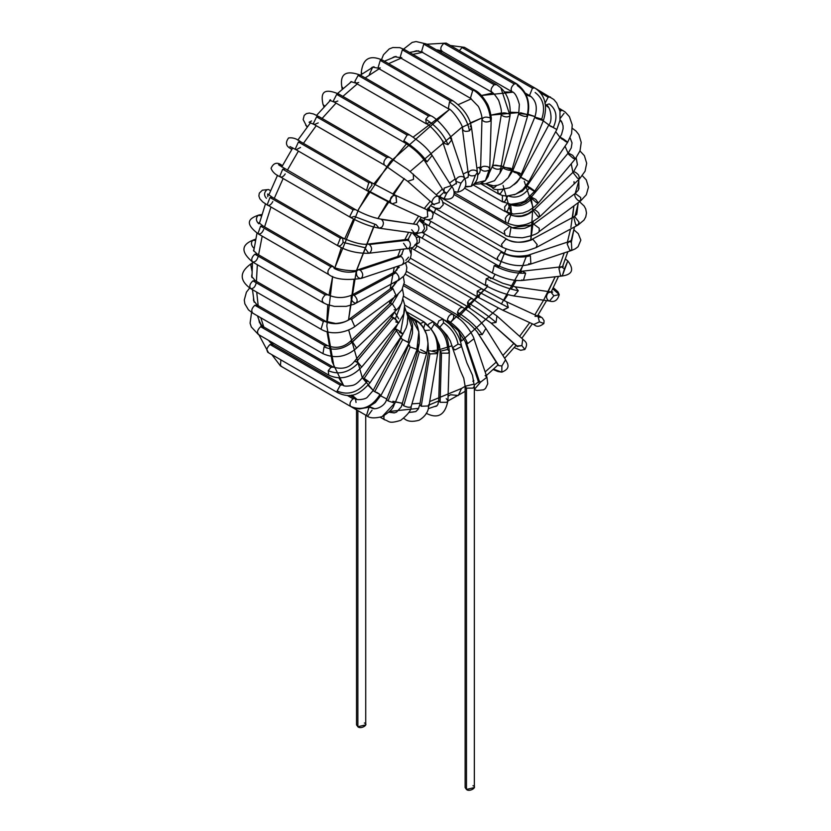 <?xml version="1.0" encoding="UTF-8"?>
<svg xmlns="http://www.w3.org/2000/svg" width="831" height="831" viewBox="0 0 831 831"><rect width="100%" height="100%" fill="white"/><g stroke="black" fill="none" stroke-linecap="round" stroke-linejoin="round"><path stroke-width="1.25" d="M364.383 722.98C369.411 724.549 360.581 729.649 357.87 726.741L357.87 722.98M356.52 409.839L356.52 724.861L357.87 726.741L365.733 724.861L365.733 415.157M357.87 726.741L357.87 410.618L357.87 726.741M441.967 329.668L447.005 335.309L450.402 341.105L452.49 347.732L454.9 349.955L452.49 347.732L458.058 344.107C456.25 335.298 451.43 328.203 443.598 322.812C451.43 328.203 456.25 335.298 458.058 344.107L460.208 344.699L461.62 346.527L454.9 349.955L461.62 346.527C460.301 338.529 456.281 331.07 449.561 324.163L442.933 319.011L438.851 320.87L437.376 324.62L438.851 320.87L442.933 319.011L443.598 322.812L439.869 327.092M446.247 398.61L447.951 400.677L446.766 402.329L440.087 402.297L438.737 400.417L440.087 402.297L441.51 353.144L440.16 351.253L447.66 349.446L449.374 351.523L448.189 353.175L441.51 353.144L440.087 402.297L446.766 402.329L447.951 400.677C445.136 415.064 437.885 419.271 426.21 413.277M434.613 406.577L436.462 406.193L437.916 404.427L438.737 400.417L440.16 351.253L441.51 353.144L448.189 353.175L449.374 351.523L447.951 400.677M447.66 349.446C447.213 338.768 442.715 330.364 434.156 324.256C442.715 330.364 447.213 338.768 447.66 349.446M449.374 351.523C448.023 340.949 448.096 332.774 433.242 321.607L428.796 323.997L428.245 325.035L428.796 323.997L433.242 321.607L434.156 324.256L430.936 329.356M428.536 404.842L428.422 408.447C428.453 407.668 428.1 414.908 419.084 420.237C412.623 422.003 407.855 421.587 404.78 419.021L403.71 418.398M428.973 405.944L421.234 406.255L419.873 404.437L421.234 406.255L429.897 353.933L428.547 352.115L429.897 353.933L421.234 406.255L428.973 405.944L437.636 353.622L429.897 353.933L437.636 353.622C440.357 342.85 435.87 332.296 424.142 321.961L420.309 323.508L424.142 321.961L425.067 323.55C434.353 330.447 438.394 340.097 437.199 352.521C438.394 340.097 434.353 330.447 425.067 323.55L423.717 327.944M430.437 350.827L437.199 352.521M420.569 349.664L426.802 352.811L411.168 406.556C410.067 407.72 407.585 407.46 403.71 405.767C407.585 407.46 410.067 407.72 411.168 406.556L411.158 406.712C411.324 410.192 407.855 414.731 400.719 420.341C388.056 424.277 389.521 421.026 384.67 419.8L383.777 418.367L384.099 415.697L383.777 418.367L384.67 419.8L380.266 417.255M403.71 405.767L402.308 404.146L403.71 405.767L419.354 351.866L417.951 350.246L419.354 351.866L403.71 405.767M426.822 352.656C425.721 353.819 423.239 353.559 419.354 351.866C423.239 353.559 425.721 353.819 426.822 352.656C429.845 338.934 426.428 328.307 416.591 320.787C426.428 328.307 429.845 338.934 426.822 352.656M426.802 352.811L428.017 343.296L426.625 334.54L422.418 326.001L419.323 322.542L415.926 320.06L413.828 320.174L415.926 320.06L416.591 320.787L416.497 324.142M367.925 407.346L371.104 407.616L367.925 407.346M372.028 410.202L367.998 415.718M409.766 316.538L410.981 317.421L409.766 316.549L410.981 317.421L418.866 331.662L416.913 349.321L410.202 347.015L388.046 400.854L386.55 399.493L388.046 400.854L394.746 403.16L388.046 400.854L410.202 347.015L416.913 349.321L418.866 331.662L410.981 317.421C420.538 321.202 420.756 347.451 417.224 349.165L395.068 403.004C392.834 405.59 395.67 408.374 382.125 416.622L394.746 403.16L382.125 416.622C374.625 418.575 369.411 418.232 366.492 415.593L368.798 407.844L366.492 415.593L296.116 374.958M410.202 347.015L408.707 345.654L410.202 347.015M281.345 366.118L280.421 365.9L280.878 359.875L280.421 365.9L271.851 354.66M349.851 395.338L355.408 398.558L353.113 398.787C350.131 401.394 349.29 403.928 350.599 406.401L350.599 406.401C349.29 403.928 350.131 401.394 353.113 398.787L347.296 395.431L353.113 398.787L355.408 398.558L356.052 402.443M350.599 406.401C362.056 411.22 371.852 407.242 380.006 394.476L373.077 390.601L374.708 391.661L402.713 339.526L401.072 338.456L402.713 339.526L374.708 391.661L380.006 394.476C371.852 407.242 362.056 411.22 350.599 406.401M376.848 392.398L380.006 394.476M407.242 313.131L409.486 316.071L412.56 324.692L412.477 333.169L411.075 338.591L409.195 342.819L402.713 339.526L408 342.33L411.76 327.362L407.419 313.879L411.76 327.362L408 342.33L409.195 342.819L381.2 394.954L375.352 402.536L367.738 407.419L359.262 408.956L354.608 408.187L350.807 406.536L280.421 365.9M268.818 340.523L269.597 341.832L268.818 340.523M268.371 352.469C266.024 350.589 266.564 347.94 270.002 344.512C266.564 347.94 266.024 350.589 268.371 352.469L258.929 334.81M270.002 344.512L272.817 344.761L270.002 344.512L340.378 385.148L342.684 384.919L340.378 385.148L270.002 344.512M268.86 340.544L272.817 344.761M404.811 307.46L407.813 316.528L407.315 323.851L406.079 327.985L402.931 333.989L400.656 331.943L402.931 333.989L369.951 382.852L367.676 380.795L369.951 382.852C358.66 395.681 350.183 398.319 338.082 392.897L337.126 391.017L340.378 385.148L337.126 391.017C348.355 395.774 358.535 392.367 367.676 380.795L362.316 377.7L364.123 378.469L397.104 329.616L395.296 328.837L397.104 329.616L364.123 378.469L367.676 380.795C358.535 392.367 348.355 395.774 337.126 391.017L338.082 392.897L267.696 352.261M366.398 380.993C362.212 378.032 361.454 377.191 364.123 378.469M400.656 331.943L397.104 329.616L400.656 331.943L404.562 310.399L400.656 331.943C403.773 334.457 403.347 334.519 399.379 332.14M262.056 326.261L258.929 320.309L259.48 322.657L259.043 320.621M259.48 322.657L262.928 326.479L260.622 326.708C257.288 329.917 256.665 332.566 258.753 334.623C256.665 332.566 257.288 329.917 260.622 326.708L263.687 327.414M262.928 326.479L333.304 367.105L331.008 367.333L328.255 370.657L328.702 375.093L328.255 370.657L331.008 367.333L260.622 326.708L331.008 367.333L333.314 367.115M328.255 370.657C338.851 375.228 348.895 372.641 358.4 362.918L354.608 361.153L356.603 361.682L393.562 317.587L391.567 317.068L393.562 317.587L356.603 361.682L358.4 362.918C348.895 372.641 338.851 375.228 328.255 370.657M251.585 312.414L250.079 323.145L251.284 326.947L258.316 334.457L328.702 375.093C340.253 380.473 351.233 377.804 361.672 367.073L358.4 362.918L361.662 367.073M361.672 367.073L398.631 322.989L393.562 317.587L395.359 318.824L400.989 304.312L395.359 318.824L398.631 322.989L395.753 321.909M253.517 298.443L253.548 300.593L253.517 298.443M253.58 298.88L253.548 300.593L257.184 305.039L254.878 305.268C251.658 308.28 250.962 310.898 252.79 313.121L252.79 313.121C250.962 310.898 251.658 308.28 254.878 305.268L257.184 305.039L258.088 306.525M254.878 305.268L325.264 345.904L327.57 345.675L325.264 345.904L254.878 305.268M402.453 288.918L403.617 295.015L401.591 303.18L399.192 307.023L396.387 310.15L392.377 303.928L396.387 310.15L356.561 348.127L352.552 341.915L356.561 348.127C346.07 357.153 334.872 358.992 322.958 353.653L324.08 346.839L325.264 345.904L324.08 346.839C333.782 351.139 343.276 349.498 352.552 341.915L350.204 341.458L352.375 341.801L392.201 303.814L390.03 303.481L392.201 303.814L352.552 341.915C343.276 349.498 333.782 351.139 324.08 346.839L322.958 353.653L252.572 313.027L248.438 309.828L244.865 303.834L244.272 300.012L246.423 292.169L249.653 288.014M392.377 303.928L397.987 294.465L392.377 303.928M396.387 310.15L394.123 309.755M252.001 271.124L250.64 264.081L252.364 264.029L250.64 264.081L252.001 271.124M251.928 274.542L251.616 276.349L251.928 274.542M256.208 282.748C255.314 286.84 253.465 288.804 250.64 288.617L250.64 288.617C249.071 286.259 249.84 283.683 252.946 280.868L255.252 280.639L252.946 280.868L323.332 321.493L325.627 321.265L324.163 321.14C332.919 325.15 341.634 324.433 350.329 318.979L349.28 319.197L350.329 318.979C341.634 324.433 332.919 325.15 324.163 321.14L323.332 321.493L252.946 280.868C249.84 283.683 249.071 286.259 250.64 288.617L250.64 288.617C239.411 280.452 239.411 272.267 250.64 264.081L252.437 263.043M394.59 295.94L396.231 295.878L393.032 288.721L351.565 319.436L350.329 318.979L351.565 319.436L393.032 288.721L396.231 295.878L354.764 326.604L351.565 319.436L354.764 326.604C348.646 331.081 333.439 336.513 321.026 329.253L323.332 321.493L321.026 329.253L250.64 288.617M393.032 288.721L390.747 288.471L391.806 288.253L397.166 281.148L391.806 288.253L393.032 288.721M254.099 248.459C251.139 245.571 250.692 242.839 252.759 240.252L255.449 240.533L253.05 240.117L255.719 239.12M253.995 249.134L253.486 250.515L253.995 249.134M258.088 256.789C256.8 260.768 254.899 262.461 252.385 261.848C251.055 259.386 251.886 256.852 254.878 254.224L257.184 253.995L254.878 254.224L325.264 294.86L327.788 294.787L325.264 294.86L254.878 254.224C251.886 256.852 251.055 259.386 252.385 261.848L252.385 261.848M323.861 302.827C321.275 301.134 321.742 298.474 325.264 294.86C321.742 298.474 321.275 301.134 323.861 302.827M355.336 303.357C358.068 301.653 357.683 298.963 354.203 295.275L351.908 295.036L354.203 295.275L396.065 272.745L393.769 272.506L396.065 272.745L354.203 295.275C357.683 298.963 358.068 301.653 355.336 303.357C351.534 301.383 350.318 298.661 351.7 295.171M397.208 280.826C399.929 279.123 399.555 276.432 396.065 272.745C399.555 276.432 399.929 279.123 397.208 280.826L354.048 304.219L346.247 306.359L334.426 306.39L326.749 304.406L322.958 302.609L252.572 261.973C240.928 252.229 241.083 244.937 253.05 240.117M393.946 272.423L395.296 271.55L398.859 265.858L395.296 271.55L393.946 272.423M258.649 223.705C255.844 220.776 255.709 217.951 258.244 215.239L261.536 215.842L259.043 214.98L261.942 214.523M263.687 229.439C262.066 233.22 260.155 234.612 257.953 233.615L260.622 226.157L262.928 225.928L260.622 226.157L331.008 266.793L333.304 266.564L334.259 268.486C341.728 272.194 349.155 273.108 356.551 271.249L358.068 269.732L360.197 270.033L358.068 269.732C357.34 272.298 334.342 269.41 333.304 266.564L331.008 266.793L260.622 226.157L257.953 233.615M328.764 274.573L328.764 274.573C327.113 272.256 327.861 269.67 331.008 266.793C327.861 269.67 327.113 272.256 328.764 274.573M259.043 214.98C250.204 217.909 242.932 222.365 258.316 233.916L328.702 274.542C334.903 279.247 345.665 280.556 360.986 278.478L360.986 278.478C363.511 276.069 363.261 273.254 360.197 270.033L401.176 256.384L399.046 256.083L401.176 256.384L360.197 270.033C363.261 273.254 363.511 276.069 360.976 278.478C357.496 278.053 356.021 275.643 356.551 271.249M409.236 248.646L411.21 254.494L410.337 258.327L408.25 261.214L401.965 264.829C404.5 262.409 404.24 259.594 401.176 256.384C404.24 259.594 404.5 262.409 401.955 264.829L360.986 278.478M397.53 257.589L402.017 254.359L402.36 252.582L401.996 254.525M266.45 198.318C263.791 195.378 263.946 192.553 266.928 189.821M268.486 189.53L270.584 190.642L268.486 189.53L262.367 190.185L259.324 193.145L258.867 195.96L259.854 198.786L262.741 201.933L267.696 205.278L267.177 204.8L270.002 197.518L272.308 197.29L270.002 197.518L340.378 238.154L342.684 237.926L343.11 242.403C341.157 245.789 339.297 246.765 337.511 245.363L340.378 238.154L270.002 197.518L267.177 204.8L338.082 245.914C347.067 251.045 357.268 253.497 368.684 253.268L369.909 252.801C372.246 249.965 372.07 247.202 369.38 244.491L367.655 244.106L369.38 244.491L408.239 240.138L406.504 239.754L408.239 240.138L369.38 244.491C372.07 247.202 372.246 249.965 369.909 252.801L368.684 253.268L364.736 247.659L343.11 242.403M272.817 201.538C270.937 205.028 269.057 206.109 267.177 204.8M267.811 196.729L267.696 193.955L272.308 197.29L342.684 237.926L340.378 238.154L337.511 245.363M368.684 253.268L408.769 248.448C411.096 245.612 410.93 242.839 408.239 240.138C410.93 242.839 411.096 245.612 408.769 248.448L407.533 248.905L403.586 243.306M278.551 164.746L282.633 165.296M285.22 173.928C283.153 177.055 281.335 177.824 279.777 176.245L282.727 169.192L285.033 168.963L282.727 169.192L353.113 209.817L355.408 209.589L353.113 209.817L282.727 169.192L279.777 176.245L280.421 176.941L279.777 176.245M354.255 216.444L376.111 224.661L354.255 216.444L350.807 217.577L349.903 216.112L353.113 209.817L349.903 216.112L350.807 217.577L280.421 176.941C275.539 174.884 272.423 172.017 271.051 168.329C273.316 163.188 276.65 161.972 281.055 164.683M350.807 217.577C360.789 223.02 370.221 226.551 379.102 228.172L381.907 227.154C383.984 224.214 383.839 221.638 381.471 219.426L417.017 224.495L381.471 219.426C383.839 221.638 383.984 224.214 381.907 227.154L379.102 228.172L376.111 224.661M414.638 233.241L417.453 232.223C419.53 229.283 419.385 226.697 417.017 224.495C419.385 226.697 419.53 229.283 417.453 232.223L414.648 233.241L411.657 229.73M291.764 149.487L290.424 148.458L291.764 149.487M291.993 149.123L290.798 148.718L291.993 149.123M300.51 147.451L296.116 149.767L295.358 148.832L298.422 142.008L300.718 141.779L298.422 142.008L368.798 182.643L371.104 182.415L372.028 185.053L367.936 190.538L390.518 202.442L367.936 190.538M291.743 149.518L290.424 148.458C285.874 146.007 285.262 142.506 288.575 137.967C292.45 137.312 296.501 138.58 300.718 141.779L371.104 182.415L368.798 182.643L366.492 190.403L368.798 182.643L298.422 142.008L295.358 148.832L296.116 149.767L289.957 146.568M296.116 149.767L366.492 190.403L391.993 203.834L396.595 202.411L395.847 195.462L427.259 209.931L396.096 195.597L396.595 202.411L391.993 203.834L390.518 202.442C389.832 197.529 391.692 195.254 396.096 195.597M391.993 203.834L423.145 218.169L427.747 216.746L427.259 209.931L427.747 216.746L423.031 218.117M307.262 126.946L305.652 125.159L307.262 126.946M307.678 126.405L306.608 126.011L307.678 126.405M318.221 122.905L314.295 124.577L313.443 123.372L316.59 116.818L318.896 116.589L316.59 116.818L386.976 157.454L389.282 157.225L386.976 157.454L316.59 116.818L313.443 123.372L314.295 124.577L309.101 122.25L311.552 120.962M434.26 204.81L407.657 181.303L384.421 165.026C383.174 162.544 384.026 160.019 386.976 157.454C384.026 160.019 383.174 162.544 384.421 165.026L407.657 181.303L413.495 179.413L413.329 174.084L413.495 179.413L407.657 181.303L384.421 165.026L314.295 124.577M433.481 204.478L439.319 202.587L439.152 197.259L439.319 202.587L433.481 204.478C428.734 203.564 435.693 193.322 438.633 196.895L407.928 169.69L389.282 157.225L318.896 116.589L313.526 113.972L309.361 113.037L306.41 113.608L304.198 115.405L303.159 119.519L307.086 127.185M324.516 106.451L322.968 104.249L324.516 106.451M324.963 105.973L324.204 105.651L324.963 105.973M337.822 101.039L334.394 102.14L333.491 100.655L336.7 94.381L339.006 94.152L336.7 94.381L407.086 135.017L409.392 134.788L407.086 135.017L336.7 94.381L333.491 100.655L334.394 102.14L329.627 100.302L330.541 99.782M445.032 192.605L444.969 193.478L444.045 191.66L446.766 193.104L444.045 191.66L424.34 160.352L427.061 161.796L424.34 160.352C419.842 154.015 413.319 148.157 404.78 142.766L403.824 140.813L407.086 135.017L403.824 140.813C413.9 147.087 421.639 154.088 427.061 161.796L432.141 155.439L427.061 161.796C421.639 154.088 413.9 147.087 403.824 140.813L404.78 142.766L334.394 102.14M444.024 198.734L446.766 193.104L451.846 186.746L446.766 193.104L444.055 198.744L439.235 196.531M431.112 154.462L432.141 155.439C427.872 148.666 420.289 141.779 409.392 134.788L339.006 94.152C321.317 86.611 321.088 95.118 322.968 104.249L324.028 106.981M444.045 191.66L444.128 188.128L450.818 185.77L451.846 186.746L432.141 155.439M440.627 195.836L438.706 196.22M343.13 88.512L341.749 86.486L343.13 88.512M350.028 82.799L350.973 81.667L350.028 82.799M358.701 82.518L355.834 83.131L354.889 81.345L358.14 75.382L360.436 75.154L358.14 75.382L428.516 116.008L430.822 115.779L428.516 116.008L358.14 75.382L354.889 81.345L355.834 83.131L350.983 81.656L350.786 82.196M430.053 122.209L426.21 123.767L425.804 119.249L428.516 116.008L425.804 119.249C436.452 126.167 443.847 134.643 447.992 144.677L451.711 139.899L447.992 144.677C443.847 134.643 436.452 126.167 425.804 119.249L426.21 123.767L355.834 83.131M426.21 123.767C429.045 123.497 444.533 141.239 442.985 142.849L447.992 144.677L442.985 142.849L443.068 140.969M442.985 142.849L455.97 181.335L460.976 183.163L464.695 178.385L460.976 183.163L457.684 192.19L453.975 191.546L457.684 192.19L460.976 183.163L455.97 181.335L456.053 179.465C457.839 176.712 460.301 175.86 463.428 176.91L464.695 178.385L451.711 139.899C452.594 136.751 437.106 117.763 430.822 115.779L360.436 75.154C346.174 69.939 339.941 73.72 341.749 86.486L342.216 89.301M450.444 138.413L451.711 139.899M362.119 73.938L361.298 72.422L362.119 73.938M371 68.308L372.402 67.134L371 68.308M380.245 67.903L377.939 68.132L380.245 60.383L382.54 60.154L380.245 60.383L450.62 101.018L452.926 100.79L450.62 101.018L380.245 60.383L377.939 68.132L372.402 67.134L371.53 67.997M466.607 177.917L468.185 176.951L468.393 174.635L462.42 129.065C464.456 126.935 451.42 108.113 448.314 108.768L449.498 101.891L450.62 101.018L449.498 101.891C460.353 109.235 467.022 118.864 469.505 130.799L471.561 127.86L469.505 130.799C467.022 118.864 460.353 109.235 449.498 101.891L448.314 108.768L377.939 68.132M462.431 128.504C463.075 131.256 465.433 132.025 469.505 130.799C465.433 132.025 463.075 131.256 462.431 128.504M468.3 173.565L468.3 173.004C468.944 175.756 471.302 176.525 475.374 175.299L477.43 172.36L475.374 175.299L471.177 186.341L465.267 186.497L471.177 186.341L475.374 175.299C471.302 176.525 468.944 175.756 468.3 173.004C469.775 170.22 472.372 169.41 476.09 170.573L477.43 172.36L471.561 127.86C469.941 117.472 463.729 108.446 452.926 100.79L382.54 60.154C369.857 54.514 362.773 58.596 361.298 72.422L361.298 74.489M470.221 126.073L471.561 127.86M392.502 57.723L394.372 56.685L392.502 57.723M401.778 57.651L400.043 57.609L402.349 49.85L404.645 49.621L402.349 49.85L472.725 90.486L475.031 90.257L473.628 90.112C484.265 97.559 489.906 107.843 490.529 120.942L491.183 119.674L490.529 120.942C489.906 107.843 484.265 97.559 473.628 90.112L472.725 90.486L402.349 49.85L400.043 57.609L394.372 56.685L392.897 57.568M477.617 174.977L479.716 172.755L480.578 168.922L481.97 119.415C482.749 118.116 479.477 107.002 477.794 105.797L470.419 98.245L472.725 90.486L470.419 98.245L400.043 57.609M482.001 119.768C484.037 122.261 486.883 122.656 490.529 120.942C486.883 122.656 484.037 122.261 482.001 119.768C482.904 117.129 485.512 116.465 489.833 117.794M480.578 168.922C481.481 166.283 484.099 165.629 488.41 166.948L489.76 168.838L489.303 172.817L488.119 176.525L485.366 180.639L489.106 170.095C485.46 171.809 482.624 171.425 480.578 168.922C482.624 171.425 485.46 171.809 489.106 170.095L485.366 180.639L475.322 183.049M414.139 51.48L416.445 50.784L414.139 51.48M422.667 52.052L421.473 51.865L423.779 44.116L426.085 43.887L423.779 44.116L494.154 84.741L496.73 84.71L500.885 87.868L510.047 115.644L500.885 87.868L496.46 84.513L426.085 43.887L416.061 41.55L412.166 42.402L403.627 49.071M492.731 92.719L421.473 51.865L423.779 44.116L494.154 84.741C490.654 88.346 490.176 90.995 492.731 92.719C490.176 90.995 490.654 88.346 494.154 84.741L496.73 84.71M491.859 92.501C492.721 92.137 494.985 94.734 498.621 100.271C501.27 108.186 502.049 112.819 500.948 114.138L501.228 115.062C504.801 117.327 507.741 117.524 510.047 115.644C507.741 117.524 504.801 117.327 501.228 115.062L492.565 167.395C496.138 169.649 499.067 169.846 501.373 167.976L501.363 168.07M501.228 115.062C501.311 112.663 503.794 112.247 508.686 113.837M481.409 183.391L485.096 183.931L494.528 180.701L499.961 173.108L510.047 115.613C510.878 103.813 507.824 94.568 500.885 87.868L496.46 84.513M501.373 167.976C499.067 169.846 496.138 169.649 492.565 167.395L492.284 166.47L489.241 173.077M492.565 167.395C492.638 164.985 495.12 164.569 500.013 166.158M436.587 49.943L438.114 49.964L436.587 49.943M442.258 51.293C439.911 49.413 440.451 46.754 443.889 43.326C440.451 46.754 439.911 49.413 442.258 51.293L436.618 49.964M426.687 44.23L446.195 43.098L516.57 83.734L514.264 83.962C511.138 86.808 510.39 89.405 512 91.732C510.39 89.405 511.138 86.808 514.264 83.962L443.889 43.326L446.195 43.098L443.889 43.326L514.264 83.962L516.57 83.734L517.526 85.728C526.709 92.49 529.949 102.286 527.27 115.104C529.949 102.286 526.709 92.49 517.526 85.728M441.583 51.086L512 91.732M511.969 91.711C514.763 92.366 517.225 96.604 519.354 104.436L518.762 113.369L526.21 114.325L527.27 115.104C527.062 116.994 524.496 116.828 519.562 114.605L518.762 113.369L519.562 114.605C524.496 116.828 527.062 116.994 527.27 115.104L527.612 115.945C530.739 102.223 527.051 91.483 516.57 83.734M518.762 113.369L503.108 167.27L510.556 168.215L511.616 169.005C511.408 170.895 508.842 170.729 503.908 168.506L503.108 167.27L503.908 168.506C508.842 170.729 511.408 170.895 511.616 169.005L511.958 169.846L527.612 115.945M459.377 50.712L462.067 47.533L464.363 47.305L462.067 47.533L532.442 88.169L534.749 87.941L532.442 88.169L462.067 47.533L459.377 50.712M534.852 117.088L541.739 119.155C545.531 107.511 543.329 98.619 535.133 92.501C543.329 98.619 545.531 107.511 541.739 119.155L543.37 120.599L536.421 118.49L543.37 120.599L521.214 174.427L514.254 172.318L521.214 174.427L519.572 172.993L512.685 170.926L514.254 172.318L512.685 170.926L534.852 117.088L536.421 118.49L534.852 117.088C537.761 107.563 536.192 100.499 530.136 95.918L529.565 95.347L532.442 88.169L529.565 95.347L530.136 95.918L525.296 93.124M491.464 185.625L492.419 187.567L491.464 185.625M496.637 185.51L494.715 187.339L492.419 187.567C493.25 190.247 498.984 190.299 509.621 187.713C516.622 182.778 520.486 178.353 521.214 174.427M540.202 92.646L548.138 97.227L550.444 96.998L548.138 97.227L540.202 92.646M549.229 103.906C556.49 109.37 557.861 117.202 553.353 127.392C557.861 117.202 556.49 109.37 549.229 103.906L545.832 104.976L545.281 104.457L545.832 104.976C550.236 105.07 553.332 120.661 548.72 125.128L556.843 129.491L559.969 120.412L559.969 111.261L556.728 102.992L553.799 99.491L534.821 87.982M544.928 103.48L548.138 97.227L544.928 103.48M551.233 126.696C547.774 124.629 548.481 124.868 553.353 127.392L548.72 125.128L520.725 177.273L523.239 178.831L528.848 181.636L556.843 129.491M523.239 178.831C519.78 176.774 520.486 177.003 525.358 179.527L520.725 177.273L516.789 182.488L514.046 184.659M497.634 189.551L498.174 193.737L497.634 189.551M503.648 188.793L500.47 193.509L498.174 193.737L502.215 195.441L506.796 196.095L515.719 194.205L522.73 189.551L528.848 181.636M559.751 110.222L563.169 110.637L559.751 110.222M564.083 113.307L559.928 118.771M560.001 111.489L560.863 110.866L560.001 111.489M559.959 137.24L526.979 186.092L529.305 188.18C526.148 185.645 526.553 185.562 530.51 187.931C534.717 190.912 535.476 191.753 532.806 190.476L529.305 188.18C526.148 185.645 526.553 185.562 530.51 187.931C534.717 190.912 535.476 191.753 532.806 190.476L534.624 191.255L567.604 142.392L565.797 141.613C568.456 142.901 567.698 142.049 563.491 139.078C559.533 136.71 559.128 136.783 562.286 139.328C559.128 136.783 559.533 136.71 563.491 139.078C567.698 142.049 568.456 142.901 565.797 141.613L559.959 137.24L561.569 134.393L563.117 128.691L563.065 125.793L561.59 121.544L560.073 119.726M529.305 188.18C522.834 196.407 515.719 198.931 507.97 195.742L504.718 201.569L502.412 201.788L502.36 196.563L502.412 201.788L510.92 204.239C520.019 203.159 525.109 201.642 526.168 199.679L534.624 191.255M502.973 195.628L502.36 196.563L502.973 195.628M572.372 128.358L575.987 131.028L578.854 134.643L581.233 142.433L580.007 150.847L575.312 158.929L573.317 158.409L568.809 154.504L568.248 153.008L572.725 155.335L575.312 158.929L572.725 155.335L568.248 153.008L571.261 147.918L572.029 142.953L570.378 138.528M536.348 202.494L531.85 198.599L531.289 197.103L535.766 199.43L538.353 203.024L536.348 202.494M575.312 158.929L538.353 203.024L535.766 199.43L531.289 197.103L568.248 153.008M531.85 198.599C524.974 205.652 517.827 207.615 510.4 204.499C517.827 207.615 524.974 205.652 531.85 198.599M507.315 203.73L504.666 206.836L505.009 211.49L504.666 206.836L507.315 203.73M510.265 204.197L507.315 211.261L505.009 211.49L513.527 214.055L522.959 213.048L528.62 210.783L535.008 206.431L538.353 203.024M576.537 159.677L577.431 164.683L576.537 159.677M573.359 171.955L533.305 210.607C525.909 216.683 518.419 218.086 510.857 214.834C518.419 218.086 525.909 216.683 533.305 210.607C534.021 209.121 535.839 209.921 538.727 213.006L539.89 216.611L537.719 216.268L533.305 210.607C534.021 209.121 535.839 209.921 538.727 213.006L539.89 216.611L579.716 178.623L578.553 175.019C575.654 171.934 573.847 171.134 573.12 172.619C573.847 171.134 575.654 171.934 578.553 175.019L579.716 178.623L577.545 178.281L573.12 172.619L577.431 164.683L576.766 160.902M533.533 209.942L528.049 213.733L521.806 215.842C515.48 216.32 511.709 215.894 510.494 214.543L510.857 214.834C508.873 213.806 507.024 215.021 505.3 218.46L505.882 222.521L505.3 218.46C507.024 215.021 508.873 213.806 510.857 214.834L508.188 222.293M578.843 180.878L575.208 193.446L580.703 197.529L580.64 200.884L578.355 200.645C575.177 197.986 574.128 195.586 575.208 193.446L578.843 180.878M532.785 224.827L533.731 224.173L539.236 228.255L533.731 224.173L532.848 224.786L575.208 193.446L578.324 190.154L578.937 185.677M539.236 228.255L539.163 231.61L539.236 228.255M439.194 196.573L505.009 234.571L504.24 231.101L509.361 226.468L512.208 227.736C515.428 229.19 525.472 228.598 525.815 227.839L532.848 224.786L512.208 227.736L509.361 226.468L504.24 231.101L505.009 234.571C504.718 236.129 510.463 237.199 522.252 237.791C531.674 236.046 537.304 233.989 539.163 231.61L580.64 200.884L580.703 197.529L575.208 193.446M454.038 194.506L512.27 227.746M578.033 204.333L574.772 216.746L579.051 222.147L578.012 225.045L575.717 224.817L573.65 216.933L574.772 216.746L578.033 204.333M432.608 206.826L502.412 247.264L501.519 244.366L505.975 239.068L507.024 239.276L505.975 239.068C514.96 243.234 523.935 243.306 532.91 239.276C523.935 243.306 514.96 243.234 505.975 239.068L501.519 244.366L502.412 247.264C519.333 254.629 526.345 251.066 536.151 247.576L537.19 244.678L532.91 239.276L531.788 239.463L532.91 239.276L537.19 244.678L536.151 247.576L578.012 225.045L579.051 222.147L574.772 216.746L573.65 216.933L576.6 214.606L577.098 212.185M573.722 230.519L571.364 242.101L571.853 250.349L569.713 250.048L567.168 243.919L568.934 241.613L571.364 242.101L573.722 230.519M573.878 229.813L578.283 233.677L580.838 240.117L578.096 246.693L575.281 248.843L571.853 250.349L571.364 242.101L568.934 241.613L527.955 255.262L530.386 255.751L530.864 264.009L528.734 263.707M571.853 250.349L530.864 264.009L530.386 255.751C520.715 258.275 510.878 257.111 500.854 252.26L497.218 257.88L498.174 260.207L497.218 257.88L500.854 252.26C510.878 257.111 520.715 258.275 530.386 255.751L527.955 255.262C517.298 257.111 508.904 256.104 502.776 252.229L500.854 252.26L502.776 252.229L432.4 211.593L431.382 211.386L432.4 211.593L433.315 214.253M565.381 259.043L567.822 260.913L562.265 275.975L560.53 275.591L558.941 268.455L561.237 266.824L564.488 268.797L567.822 260.913L565.381 259.043M565.392 259.023L567.822 260.913C574.314 269.514 572.466 274.531 562.265 275.975L564.488 268.797L561.237 266.824L522.387 271.176L525.639 273.16L523.416 280.338L521.681 279.954M520.092 272.817L522.387 271.176L525.639 273.16C515.635 273.721 505.155 271.218 494.185 265.629L492.419 273.025L494.185 265.629C505.155 271.218 515.635 273.721 525.639 273.16L523.416 280.338L562.265 275.975M522.387 271.176C514.659 271.623 506.204 269.576 497.021 265.047L494.185 265.629L497.021 265.047L497.966 266.855M497.021 265.047L426.646 224.412L423.903 224.921L426.646 224.412L426.833 229.377L424.34 232.161L422.065 232.41M423.935 221.056L422.667 220.132L423.935 221.056M419.541 220.516L424.101 220.693M552.74 288.835L559.232 294.569L553.841 295.805L549.52 301.04L548.45 300.666C546.04 298.371 545.936 295.753 548.138 292.813L550.818 291.91L553.841 295.805L559.232 294.569L552.74 288.835M553.29 287.723L557.933 291.754L559.232 294.569C557.653 300.365 554.412 302.526 549.52 301.04L553.841 295.805L550.818 291.91L515.272 286.84L518.295 290.736L513.974 295.971L512.904 295.597M549.52 301.04L513.974 295.971L518.295 290.736C508.53 288.98 497.831 284.981 486.218 278.738L485.325 285.313L486.218 278.738C497.831 284.981 508.53 288.98 518.295 290.736L515.272 286.84L502.734 283.246L489.926 277.336L486.218 278.738L489.926 277.336L490.799 278.655M489.926 277.336L419.551 236.7L416.383 237.552L419.551 236.7L419.333 242.361L415.926 244.896M487.62 285.085L485.325 285.313C495.349 290.767 504.905 294.319 513.974 295.971M538.052 315.084L542.238 317.868L544.087 320.683L543.879 323.488L539.475 321.857L533.824 324.495L539.475 321.857L543.879 323.488C539.818 326.77 536.556 327.144 534.073 324.63L502.662 310.16L508.323 307.522L502.911 310.285L477.098 296.709L477.243 291.151L477.098 296.709L479.404 296.48M535.019 316.331L537.927 316.258L539.475 321.857L537.927 316.258L506.765 301.913L508.323 307.522L477.243 291.151L508.323 307.522L506.765 301.913L481.71 288.721L477.243 291.151L481.71 288.721L482.447 289.614M481.71 288.721L411.324 248.085L411.168 253.673M407.928 261.526L472.61 298.869L496.928 315.967L496.045 322.449L496.928 315.967L522.751 339.141L521.868 345.623L522.751 339.141C525.296 341.655 528.599 342.995 524.86 349.477L521.868 345.623L516.591 345.997L490.768 322.823L517.1 346.371L521.868 345.623L524.86 349.477L520.653 350.308L514.244 347.587M496.045 322.449L491.277 323.197L496.045 322.449C488.597 316.029 479.092 309.361 467.552 302.442L468.009 306.857L467.552 302.442C479.092 309.361 488.597 316.029 496.045 322.449M473.161 299.399C471.354 298.017 469.484 299.035 467.552 302.442C469.484 299.035 471.354 298.017 473.161 299.399M470.315 306.629L468.009 306.857L490.768 322.823L517.765 346.662M493.219 369.504L497.873 371.53L501.82 372.153L501.882 365.962L498.797 365.63L497.779 364.653L478.074 333.345L498.797 365.63L501.882 365.962L501.82 372.153L493.593 369.161M463.22 307.688C460.893 306.847 458.982 308.353 457.486 312.217C468.3 319.042 476.537 326.521 482.188 334.654L479.103 334.322L482.188 334.654C476.537 326.521 468.3 319.042 457.486 312.217C458.982 308.353 460.893 306.847 463.22 307.688L462.919 307.47C472.881 313.692 480.526 320.683 485.875 328.432L482.188 334.654L485.875 328.432L505.58 359.74L501.882 365.962L505.58 359.74C506.598 362.576 512.301 367.915 501.82 372.153M457.486 312.217L458.317 315.448L457.486 312.217M474.345 389.459L480.63 382.104L478.199 380.193L479.466 381.668L466.482 343.182L465.215 341.697L466.482 343.182L479.466 381.668L480.63 382.104L474.345 389.459M485.117 375.498L486.935 377.243L480.63 382.104L486.935 377.243L487.766 383.766L485.512 388.461L483.632 389.822L477.077 390.456L474.345 389.646M450.62 322.002C453.726 319.187 454.495 316.601 452.926 314.243L452.926 314.243C450.101 314.066 448.252 316.019 447.358 320.122C448.252 316.019 450.101 314.066 452.926 314.243L459.543 319.031C467.427 324.921 474.563 338.487 473.95 338.757L467.645 343.619L466.482 343.182L467.645 343.619C463.927 334.436 457.164 326.604 447.358 320.122L448.314 322.231L447.358 320.122C457.164 326.604 463.927 334.436 467.645 343.619L473.95 338.757L486.935 377.243M472.995 785.69C478.022 787.248 469.193 792.348 466.482 789.45L465.131 787.57L465.131 386.238L466.482 388.119L472.995 388.119L474.345 386.238L472.995 388.119L466.482 388.119L465.131 386.238L472.995 384.358M461.62 346.527L466.845 362.783L472.517 375.332L474.345 386.238L474.345 787.57L466.482 789.45L466.482 388.119L466.482 785.69M450.62 394.746L458.307 395.504L461.485 388.472L429.7 401.55L461.485 388.472L458.307 395.504L450.62 394.746L448.086 396.179M438.81 400.906L429.128 404.977M418.658 408.353L389.677 411.407M356.717 399.171L351.908 395.057L356.717 399.171M327.03 331.683L332.213 361.942L343.515 385.345L338.84 377.804M334.155 367.541L326.822 326.022L332.649 276.474L328.962 295.41M413.132 137.146L449.446 109.474L390.373 161.64L358.95 208.591L334.976 267.437L341.354 247.617M344.657 238.985L353.539 219.072M357.735 210.866L368.787 191.712M373.815 183.963L407.211 142.932M458.234 104.664L471.364 98.837L458.234 104.664M504.365 91.929L512.758 92.22L481.471 95.492L492.669 93.01M442.487 51.605L439.038 51.356L442.487 51.605M422.345 52.374L412.872 54.368L422.345 52.374M401.041 58.18L388.607 63.655L401.041 58.18M379.113 68.817L365.204 77.896L379.113 68.817M357.226 83.931L342.881 96.396L357.226 83.931M336.046 103.086L322.116 118.449L336.046 103.086M316.237 125.699L303.429 143.347L316.237 125.699M298.402 151.086L287.318 170.282L298.402 151.086M283.132 178.499L274.251 198.422L283.132 178.499M270.916 207.137L264.58 226.884L270.916 207.137M262.191 236.149L258.576 254.795L262.191 236.149M257.34 264.725L256.426 281.314L257.34 264.725M256.706 292.117L258.181 305.621L256.706 292.117M260.799 317.774L263.801 326.978L260.799 317.774M271.27 341.936L273.202 344.803L271.27 341.936M480.048 167.114L479.747 168.901M448.698 323.332L450.62 322.251L487.558 286.55L457.819 317.608M492.565 278.769L495.068 274.427L492.565 278.769M498.517 267.811L506.131 249.03L499.286 266.232M509.465 236.534L511.003 227.279M503.087 185.458L511.647 215.115L510.629 204.218M390.726 299.96L391.214 302.235M394.517 311.926L398.683 318.772M425.088 330.53L429.45 330.094L425.088 330.53M435.652 208.716L434.291 212.684L435.652 208.716M430.842 221.337L428.858 225.689L430.842 221.337M424.631 233.885L422.138 238.196L424.631 233.885M417.152 245.955L414.378 249.851L417.152 245.955M399.233 267.146L398.361 267.977M461.485 388.472L465.131 386.301M472.839 381.252L473.847 380.546M485.138 371.924L496.19 362.129L485.138 371.924M502.89 355.481L513.766 343.473L502.89 355.481M519.604 336.326L529.7 322.615L519.604 336.326M534.863 314.845L543.599 300.188L534.863 314.845M548.211 291.536L555.191 276.775L543.713 299.991M559.201 267.052L564.239 252.894L559.201 267.052M567.428 242.112L570.533 229.076L567.428 242.112M572.58 217.514L573.899 205.88L570.866 227.424M574.169 183.921L574.003 181.657M572.923 172.37L571.229 163.8L572.923 172.37M568.051 153.257L565.049 146.173L568.051 153.257M559.949 137.271L555.679 131.662L559.949 137.271M548.834 124.91L543.266 120.848L548.834 124.91M528.059 114.231L535.05 116.589L520.486 112.746M501.103 113.016L490.913 115.114L518.98 112.569L510.39 112.227M462.078 127.268L481.938 117.95L470.398 122.863M461.485 127.6L410.182 171.446L461.485 127.6M392.866 194.039L404.313 178.551L377.887 218.574L388.077 201.279M374.812 224.443L356.25 271.384L348.563 319.696L354.037 279.829M348.677 330.032L362.306 377.731L348.677 330.032M362.503 378.032L373.202 390.373L368.091 385.324M380.702 395.847L386.747 398.994L380.702 395.847M392.876 401.269L402.536 403.336L395.483 401.996M411.989 403.856L420.06 403.295L411.989 403.856M452.106 345.769L437.999 350.069L452.106 345.769M428.703 350.859L430.333 350.848M418.201 349.321L417.224 349.02L418.201 349.321M409.683 345.53L408.945 345.052M401.238 338.144L395.566 329.263L401.695 338.674M395.338 328.775L394.787 327.57L395.338 328.775M391.443 317.224L391.027 315.261L391.443 317.224M389.677 303.803L389.594 300.801L389.677 303.803M390.134 288.928L394.258 267.395L390.134 288.928M397.706 256.53L400.313 249.716L397.706 256.53M404.666 239.962L408.572 232.379L404.666 239.962M413.578 223.778L418.637 216.102L413.578 223.778M424.236 208.529L430.063 201.497L424.236 208.529M436.358 194.755L442.383 189.021L436.358 194.755M449.529 183.069L455.17 178.977L449.529 183.069M463.231 174.032L468.03 171.581L463.231 174.032M476.859 168.049L480.588 166.969L476.859 168.049M492.492 165.224L503.378 166.377M511.979 169.784L500.096 165.701M520.341 176.359L517.817 173.918M526.594 185.22L527.249 186.518M530.78 195.898L533.17 210.274M533.263 221.41L530.76 240.273L532.837 206.618L524.278 181.345M520.549 271.29L526.605 255.647M523.021 265.453L501.342 304.125M498.32 308.072L461.485 341.063L498.32 308.072M405.85 260.321L408.613 257.163M458.899 331.455L461.485 341.063L458.899 331.455M503.918 300.562L507.897 294.641M511.283 289.178L516.196 280.317M432.629 350.744L437.48 350.163M356.603 270.137L373.524 226.977M531.362 96.76L526.148 94.869M327.778 304.79L326.812 321.867M392.585 319.114L393.427 318.418M369.38 74.426L372.558 67.394L374.106 66.812L372.558 67.394L369.38 74.426M403.565 296.283L442.933 319.011M435.995 337.282L439.422 345.312L440.16 351.253M404.697 305.122L433.242 321.607M427.986 342.58L428.547 352.115L419.873 404.437L418.273 409.06L415.822 411.574L412.238 412.124M406.93 312.02L424.142 321.961M418.803 344.159L417.951 350.246L401.269 406.858L396.543 412.124L394.164 412.893L390.445 412.394M409.725 316.486L415.926 320.06M410.005 341.177L386.55 399.493C385.293 406.13 374.802 411.044 371.104 407.616L369.494 406.681M402.817 334.166L373.077 390.601L367.344 397.197C365.848 399.399 355.99 400.667 355.408 398.558M272.308 344.283L342.684 384.919C343.452 386.311 346.735 386.477 352.541 385.397C355.408 384.805 358.66 382.239 362.316 377.7L395.296 328.837L397.685 324.121M394.735 311.718L391.567 317.068L354.608 361.153C349.602 367.759 342.507 369.743 333.304 367.105M403.045 299.316L404.655 304.78L403.741 313.869L398.631 322.989M257.184 305.039L327.57 345.675C336.015 348.833 343.556 347.431 350.204 341.458L390.03 303.481L393.956 297.571M251.928 275.154L251.616 276.349L255.252 280.639L325.627 321.265L335.672 323.488C342.424 322.864 346.963 321.431 349.28 319.197L390.747 288.471L394.06 285.043L395.078 282.27M396.231 295.878L401.892 289.894L404.313 282.374L403.315 276.713M253.86 250.089L253.476 250.547L257.184 253.995L327.57 294.631C335.61 298.36 343.722 298.495 351.908 295.036L393.769 272.506L396.823 270.148L397.561 267.613M398.132 280.629L404.095 275.819L406.182 272.142L406.858 267.592L405.684 263.157M333.304 266.564L262.928 225.928L258.95 222.708L258.96 223.768M358.068 269.732L399.046 256.083M407.979 240.751L408.727 239.214L367.655 244.106C362.243 244.916 353.913 242.849 342.684 237.926M407.533 248.905L413.298 247.223L416.913 242.839L417.193 240.845L416.123 237.053L412.425 232.929M417.183 224.599L380.401 219.052C372.87 217.649 364.539 214.502 355.408 209.589L279.185 165.224M419.219 220.298L423.208 223.84L424.61 228.567L422.044 232.431L416.819 233.459L379.102 228.172M428.256 210.845L429.658 210.929L395.847 195.462L371.104 182.415M423.145 218.169L427.633 219.914L432.058 218.688L433.211 213.889L431.715 211.676L427.705 208.934M439.152 197.259L442.331 200.676L443.266 204.738L439.703 208.529L435.714 208.186L430.458 205.693M451.846 186.746C454.567 188.886 457.341 201.476 444.055 198.744L438.321 196.064M464.695 178.385C467.531 185.697 465.194 190.299 457.684 192.19L454.017 191.732M456.427 183.9L455.97 181.335M477.43 172.36C478.563 178.042 476.485 182.706 471.177 186.341L465.1 187.017M489.76 168.838L491.183 119.674C491.973 118.989 489.552 106.68 486.8 102.93C482.79 96.354 478.864 92.127 475.031 90.257L404.645 49.621L399.804 47.637L392.834 47.533L389.22 48.936L383.507 54.721L381.522 59.603M474.324 184.222L479.944 183.911L485.366 180.639M414.461 51.429L416.445 50.784L421.473 51.865M499.795 173.513L503.108 167.27M486.135 183.921L493.593 185.78L497.821 185.24L501.789 183.62L508.136 177.824L511.958 169.846M543.37 120.599C548.013 105.714 545.136 94.827 534.749 87.941L464.373 47.305L450.34 45.497M512.685 170.926L508.634 177.117M486.083 183.921L492.419 187.567M480.713 183.661L498.174 193.737M559.263 108.383L565.08 111.915L569.412 116.672L572.237 124.91L571.572 133.677L567.604 142.392M526.979 186.092L522.419 191.026L514.046 194.88M473.4 185.043L502.412 201.788M531.289 197.103L526.137 201.59L520.299 204.218L514.503 204.883L511.262 204.249M464.581 188.149L505.009 211.49M579.716 178.623L585.066 171.217L586.686 163.25L584.39 155.688L579.965 150.962M539.89 216.611C533.222 221.95 526.937 224.837 521.027 225.274C517.557 226.229 512.509 225.315 505.882 222.521L454.142 192.647M506.661 212.331L510.494 214.543M580.64 200.884L586.312 194.755L588.462 187.152L586.27 179.88L582.354 175.705M578.012 225.045L584.006 220.09L585.762 216.922L586.489 213.016L585.73 208.965L584.131 206.015L579.539 201.704M573.65 216.933L531.788 239.463C521.079 243.161 512.82 243.099 507.024 239.276L443.152 202.411M571.624 240.315L568.934 241.613M530.864 264.009C521.245 267.063 510.338 265.795 498.174 260.207L427.788 219.581M432.4 211.593L427.788 208.259M562.712 267.073L563.283 266.335L561.237 266.824M523.416 280.338C514.805 281.356 504.479 278.915 492.419 273.025L422.034 232.389M419.977 219.187L422.667 220.132M426.646 224.412L420.798 220.682M551.971 292.335L552.719 292.034L550.818 291.91M414.939 244.678L485.325 285.313M419.551 236.7L412.623 233.085M539.122 317.224L540.43 317.317L537.927 316.258M410.4 258.192L477.098 296.709M406.452 271.311L468.009 306.857M404.126 284.16L458.317 315.448L468.674 323.062C474.459 328.577 477.596 332.005 478.074 333.345L498.662 365.536M462.919 307.47L405.227 274.157M444.855 320.226L448.314 322.231L457.839 330.239L465.215 341.697L478.635 382.53M452.926 314.243L403.731 285.843M465.131 386.238L463.771 378.261L460.229 370.211L452.49 347.732M416.497 234.986L417.391 233.48M423.291 222.396L424.901 218.958M428.889 209.287L430.001 206.223M394.569 284.088L394.756 282.447M397 269.93L397.945 266.169M401.498 254.888L403.637 249.342M408.083 239.463L411.553 232.805M416.653 224.204L421.286 217.317M426.999 209.796L432.359 203.553M438.799 196.947L444.263 192.023M451.597 186.341L456.416 183.173M464.799 178.696L468.03 177.356M477.617 174.718L478.303 174.624M447.94 400.989L465.131 391.339M474.324 385.044L478.614 381.834M486.364 375.56L497.987 364.986M504.646 358.254L516.009 345.478M521.795 338.29L532.328 323.82M537.449 316.04L546.59 300.614M551.182 291.961L558.515 276.401M562.556 266.595L567.885 251.679M571.219 240.502L574.501 226.936M576.776 214.367L578.189 202.702M578.927 188.928L578.792 179.517M577.41 164.881L576.174 157.848M572.019 142.828L570.108 137.873M562.494 123.424L560.052 119.903M548.73 107.625L545.344 104.883M369.431 406.66L374.625 408.727M388.898 412.186L394.777 412.789M408.686 412.54L415.822 411.574M428.38 408.623L437.116 405.653M360.384 75.122L373.597 66.802M384.389 61.214L396.065 56.383M409.517 52.436L418.533 50.784M436.981 50.172L440.399 50.504M271.218 343.546L269.223 340.752M261.339 326.386L257.444 315.832M254.141 302.204L252.479 289.676M251.928 277.533L252.52 261.942M253.725 251.055L256.987 233.096M259.397 223.31L265.463 203.907M268.818 194.994L277.544 175.237M281.74 166.989L292.751 147.897M297.799 140.148L310.555 122.708M316.601 115.343L330.364 100.395M337.635 93.404L351.555 81.604"/></g></svg>
